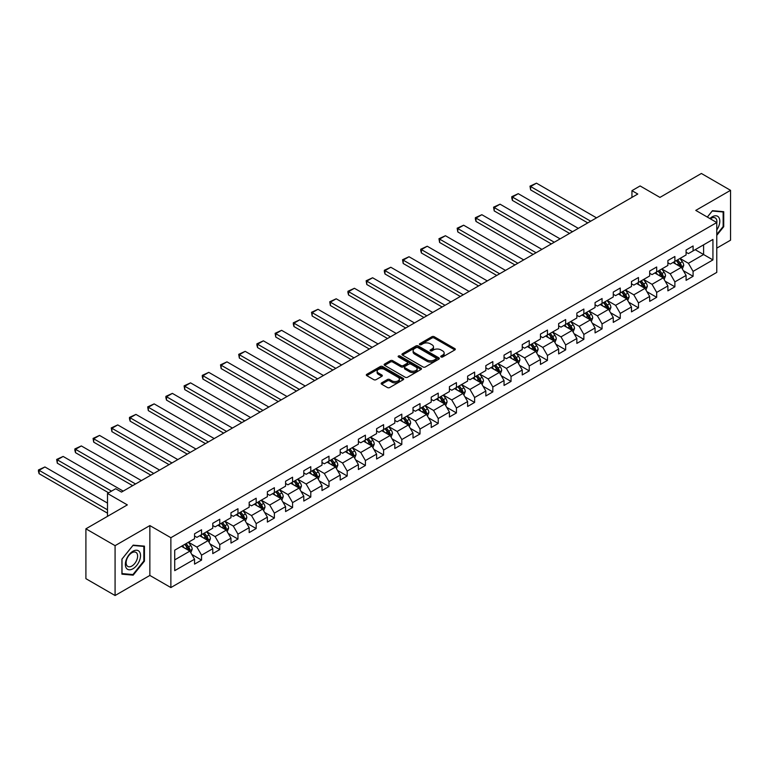 <?xml version="1.0" encoding="UTF-8"?>
<svg xmlns="http://www.w3.org/2000/svg" width="769" height="769" viewBox="0 0 769 769"><rect width="100%" height="100%" fill="white"/><g stroke="black" fill="none" stroke-linecap="round" stroke-linejoin="round"><path stroke-width="1.15" d="M441.06 356.96A1.134 0.654 0 0 0 442.656 356.96L454.825 349.933A1.625 0.932 0 0 0 455.306 349.27A1.625 0.932 0 0 0 454.825 348.617L434.216 336.707A1.625 0.932 0 0 0 431.918 336.707L419.749 343.733A1.134 0.654 0 0 0 421.354 344.666L422.931 343.753A5.181 2.989 0 0 1 430.256 343.753L431.976 344.743A5.181 2.989 0 0 1 433.495 346.857A5.181 2.989 0 0 1 431.976 348.982L430.4 349.885A1.134 0.654 0 0 0 432.005 350.808L433.581 349.905A5.181 2.989 0 0 1 440.916 349.905L442.627 350.895A5.181 2.989 0 0 1 444.146 353.009A5.181 2.989 0 0 1 442.627 355.124L441.06 356.037A1.134 0.654 0 0 0 441.06 356.96L441.06 356.037M381.635 382.866A1.625 0.932 0 0 0 381.164 383.529A1.625 0.932 0 0 0 381.635 384.192L387.422 387.538A1.625 0.932 0 0 0 389.71 387.538L403.225 379.732A1.625 0.932 0 0 0 403.696 379.069A1.625 0.932 0 0 0 403.225 378.406L382.606 366.505A1.625 0.932 0 0 0 380.319 366.505L366.803 374.311A1.625 0.932 0 0 0 366.323 374.964A1.625 0.932 0 0 0 366.803 375.628L373.792 379.665A1.625 0.932 0 0 0 376.079 379.665L381.866 376.32A1.625 0.932 0 0 0 382.337 375.666A1.625 0.932 0 0 0 381.866 375.003L378.396 373.003A4.335 2.499 0 0 1 377.127 371.235A4.335 2.499 0 0 1 379.799 368.918A4.335 2.499 0 0 1 384.529 369.466L398.102 377.3A4.335 2.499 0 0 1 399.371 379.069A4.335 2.499 0 0 1 396.698 381.376A4.335 2.499 0 0 1 391.969 380.838L389.71 379.53A1.625 0.932 0 0 0 387.422 379.53L381.635 382.866L381.635 384.192M716.775 248.137L730.55 240.188L730.55 190.328L701.376 173.477L659.946 197.402L640.106 185.944L631.945 190.664L637.78 194.028L121.502 492.093L115.667 488.728L107.497 493.448L107.497 516.355M115.081 545.663L115.081 595.523L149.859 575.443L149.859 525.583L115.081 545.663L85.907 528.812L127.337 504.897L107.497 493.448M149.859 525.583L170.872 537.714L716.775 222.529L716.775 272.389L170.872 587.564L170.872 537.714M730.55 190.328L695.772 210.398L716.775 222.529M423.046 366.967A1.625 0.932 0 0 0 425.334 366.967L438.849 359.161A1.625 0.932 0 0 0 439.32 358.498A1.625 0.932 0 0 0 438.849 357.835L418.23 345.935A1.625 0.932 0 0 0 415.942 345.935L402.427 353.74A1.625 0.932 0 0 0 401.947 354.403A1.625 0.932 0 0 0 402.427 355.057L423.046 366.967M398.928 357.21A1.134 0.654 0 0 1 400.072 357.364L421.018 369.456L407.522 377.252A1.625 0.932 0 0 1 405.234 377.252L384.615 365.342L384.615 364.025A1.625 0.932 0 0 0 384.135 364.689A1.625 0.932 0 0 0 384.615 365.342M384.615 364.025L390.392 360.68A1.625 0.932 0 0 1 392.69 360.68L401.053 365.515A1.625 0.932 0 0 0 403.341 365.515L407.176 363.295A1.625 0.932 0 0 0 407.657 362.632A1.625 0.932 0 0 0 407.176 361.968L398.477 356.951A1.134 0.654 0 0 1 400.072 356.018L421.037 368.12A1.625 0.932 0 0 1 421.508 368.784A1.625 0.932 0 0 1 421.037 369.447L421.037 368.12M115.081 595.523L85.907 578.673L85.907 528.812M191.817 554.449L201.555 560.082L201.555 555.16L212.763 548.691L212.763 553.613L219.761 549.566L219.761 544.654L230.969 538.185L230.969 543.097L237.967 539.059L237.967 534.138L249.175 527.669L249.175 532.59L256.173 528.543L256.173 523.631L267.372 517.162L267.372 522.084L274.379 518.037L274.379 513.115L285.578 506.646L285.578 511.568L292.585 507.53L292.585 502.609L303.784 496.14L303.784 501.061L310.791 497.014L310.791 492.102L321.99 485.633L321.99 490.545L328.997 486.508L328.997 481.586L340.196 475.117L340.196 480.039L347.194 475.992L347.194 471.08L358.402 464.611L358.402 469.523L365.4 465.485L365.4 460.564L376.608 454.094L376.608 459.016L383.606 454.979L383.606 450.057L394.814 443.588L394.814 448.51L401.812 444.463L401.812 439.541L413.011 433.082L413.011 437.994L420.018 433.956L420.018 429.035L431.217 422.566L431.217 427.487L438.224 423.44L438.224 418.528L449.423 412.059L449.423 416.971L456.43 412.934L456.43 408.012L467.629 401.543L467.629 406.465L474.627 402.418L474.627 397.506L485.835 391.037L485.835 395.958L492.833 391.911L492.833 386.99L504.041 380.52L504.041 385.442L511.039 381.405L511.039 376.483L522.247 370.014L522.247 374.936L529.245 370.889L529.245 365.977L540.453 359.507L540.453 364.419L547.451 360.382L547.451 355.461L558.65 348.991L558.65 353.913L565.657 349.866L565.657 344.954L576.856 338.485L576.856 343.397L583.863 339.36L583.863 334.438L595.062 327.969L595.062 332.89L602.069 328.853L602.069 323.932L613.268 317.462L613.268 322.384L620.266 318.337L620.266 313.416L631.474 306.956L631.474 311.868L638.472 307.831L638.472 302.909L649.68 296.44L649.68 301.361L656.678 297.315L656.678 292.403L667.886 285.933L667.886 290.845L674.884 286.808L674.884 281.887L686.092 275.417L686.092 280.339L693.09 276.292L693.09 271.38L712.93 259.922L712.93 239.438L703.597 244.83L703.597 254.529L712.93 259.922M201.555 560.082L194.557 564.119L194.557 559.207L174.717 570.656L174.717 550.171L194.557 538.723L194.557 533.801L201.555 529.764L201.555 534.676L212.763 528.207L212.763 523.295L219.761 519.248L219.761 524.17L230.969 517.7L230.969 512.779L237.967 508.742L237.967 513.654L249.175 507.194L249.175 502.272L256.173 498.225L256.173 503.147L267.372 496.678L267.372 491.756L274.379 487.719L274.379 492.641L285.578 486.171L285.578 481.25L292.585 477.203L292.585 482.125L303.784 475.655L303.784 470.743L310.791 466.696L310.791 471.618L321.99 465.149L321.99 460.227L328.997 456.19L328.997 461.102L340.196 454.633L340.196 449.721L347.194 445.674L347.194 450.596L358.402 444.126L358.402 439.205L365.4 435.167L365.4 440.079L376.608 433.62L376.608 428.698L383.606 424.651L383.606 429.573L394.814 423.104L394.814 418.192L401.812 414.145L401.812 419.067L413.011 412.597L413.011 407.676L420.018 403.638L420.018 408.55L431.217 402.081L431.217 397.169L438.224 393.122L438.224 398.044L449.423 391.575L449.423 386.653L456.43 382.616L456.43 387.528L467.629 381.068L467.629 376.147L474.627 372.1L474.627 377.021L485.835 370.552L485.835 365.631L492.833 361.593L492.833 366.515L504.041 360.046L504.041 355.124L511.039 351.077L511.039 355.999L522.247 349.53L522.247 344.618L529.245 340.571L529.245 345.492L540.453 339.023L540.453 334.102L547.451 330.064L547.451 334.976L558.65 328.507L558.65 323.595L565.657 319.548L565.657 324.47L576.856 318.001L576.856 313.079L583.863 309.042L583.863 313.954L595.062 307.494L595.062 302.573L602.069 298.526L602.069 303.447L613.268 296.978L613.268 292.066L620.266 288.019L620.266 292.941L631.474 286.472L631.474 281.55L638.472 277.513L638.472 282.425L649.68 275.956L649.68 271.044L656.678 266.997L656.678 271.918L667.886 265.449L667.886 260.528L674.884 256.49L674.884 261.402L686.092 254.943L686.092 250.021L693.09 245.974L693.09 250.896L712.93 239.438M199.69 535.753L208.091 540.607L196.893 547.076L188.492 542.222M194.557 536.022L196.893 537.377L201.555 534.676M196.893 547.076L201.555 555.16M208.091 540.607L212.763 548.691M217.896 525.246L226.297 530.101L215.099 536.57L206.698 531.715M212.763 525.515L215.099 526.861L219.761 524.17M215.099 536.57L219.761 544.654M226.297 530.101L230.969 538.185M236.102 514.74L244.504 519.584L233.305 526.054L224.894 521.199M230.969 515.009L233.305 516.355L237.967 513.654M233.305 526.054L237.967 534.138M244.504 519.584L249.175 527.669M254.308 504.224L262.71 509.078L251.501 515.547L243.1 510.693M249.175 504.493L251.501 505.839L256.173 503.147M251.501 515.547L256.173 523.631M262.71 509.078L267.372 517.162M272.514 493.717L280.916 498.562L269.708 505.031L261.306 500.186M267.372 493.986L269.708 495.332L274.379 492.641M269.708 505.031L274.379 513.115M280.916 498.562L285.578 506.646M290.711 483.201L299.122 488.055L287.914 494.525L279.512 489.67M285.578 483.47L287.914 484.826L292.585 482.125M287.914 494.525L292.585 502.609M299.122 488.055L303.784 496.14M308.917 472.695L317.318 477.549L306.12 484.009L297.718 479.164M303.784 472.964L306.12 474.31L310.791 471.618M306.12 484.009L310.791 492.102M317.318 477.549L321.99 485.633M327.123 462.179L335.524 467.033L324.326 473.502L315.924 468.648M321.99 462.457L324.326 463.803L328.997 461.102M324.326 473.502L328.997 481.586M335.524 467.033L340.196 475.117M345.329 451.672L353.73 456.526L342.532 462.996L334.131 458.141M340.196 451.941L342.532 453.287L347.194 450.596M342.532 462.996L347.194 471.08M353.73 456.526L358.402 464.611M363.535 441.166L371.936 446.01L360.738 452.48L352.337 447.635M358.402 441.435L360.738 442.781L365.4 440.079M360.738 452.48L365.4 460.564M371.936 446.01L376.608 454.094M381.741 430.65L390.143 435.504L378.944 441.973L370.533 437.119M376.608 430.919L378.944 432.265L383.606 429.573M378.944 441.973L383.606 450.057M390.143 435.504L394.814 443.588M399.947 420.143L408.349 424.988L397.14 431.457L388.739 426.612M394.814 420.412L397.14 421.758L401.812 419.067M397.14 431.457L401.812 439.541M408.349 424.988L413.011 433.082M418.153 409.627L426.555 414.481L415.347 420.951L406.945 416.096M413.011 409.896L415.347 411.252L420.018 408.55M415.347 420.951L420.018 429.035M426.555 414.481L431.217 422.566M436.35 399.121L444.761 403.975L433.553 410.444L425.151 405.59M431.217 399.39L433.553 400.736L438.224 398.044M433.553 410.444L438.224 418.528M444.761 403.975L449.423 412.059M454.556 388.614L462.957 393.459L451.759 399.928L443.357 395.074M449.423 388.883L451.759 390.229L456.43 387.528M451.759 399.928L456.43 408.012M462.957 393.459L467.629 401.543M472.762 378.098L481.163 382.952L469.965 389.422L461.563 384.567M467.629 378.367L469.965 379.713L474.627 377.021M469.965 389.422L474.627 397.506M481.163 382.952L485.835 391.037M490.968 367.592L499.369 372.436L488.171 378.906L479.769 374.061M485.835 367.861L488.171 369.207L492.833 366.515M488.171 378.906L492.833 386.99M499.369 372.436L504.041 380.52M509.174 357.076L517.575 361.93L506.377 368.399L497.976 363.545M504.041 357.345L506.377 358.7L511.039 355.999M506.377 368.399L511.039 376.483M517.575 361.93L522.247 370.014M527.38 346.569L535.782 351.423L524.583 357.883L516.172 353.038M522.247 346.838L524.583 348.184L529.245 345.492M524.583 357.883L529.245 365.977M535.782 351.423L540.453 359.507M545.586 336.053L553.988 340.907L542.779 347.377L534.378 342.522M540.453 336.322L542.779 337.678L547.451 334.976M542.779 347.377L547.451 355.461M553.988 340.907L558.65 348.991M563.792 325.547L572.194 330.401L560.986 336.87L552.584 332.016M558.65 325.816L560.986 327.161L565.657 324.47M560.986 336.87L565.657 344.954M572.194 330.401L576.856 338.485M581.989 315.04L590.4 319.885L579.192 326.354L570.79 321.5M576.856 315.309L579.192 316.655L583.863 313.954M579.192 326.354L583.863 334.438M590.4 319.885L595.062 327.969M600.195 304.524L608.596 309.378L597.398 315.848L588.996 310.993M595.062 304.793L597.398 306.139L602.069 303.447M597.398 315.848L602.069 323.932M608.596 309.378L613.268 317.462M618.401 294.018L626.802 298.862L615.604 305.331L607.202 300.487M613.268 294.287L615.604 295.632L620.266 292.941M615.604 305.331L620.266 313.416M626.802 298.862L631.474 306.956M636.607 283.501L645.008 288.356L633.81 294.825L625.408 289.971M631.474 283.771L633.81 285.126L638.472 282.425M633.81 294.825L638.472 302.909M645.008 288.356L649.68 296.44M654.813 272.995L663.214 277.849L652.016 284.309L643.615 279.464M649.68 273.264L652.016 274.61L656.678 271.918M652.016 284.309L656.678 292.403M663.214 277.849L667.886 285.933M673.019 262.489L681.421 267.333L670.222 273.802L661.811 268.948M667.886 262.758L670.222 264.103L674.884 261.402M670.222 273.802L674.884 281.887M681.421 267.333L686.092 275.417M695.186 249.685L703.597 254.529L688.418 263.296L680.017 258.442M686.092 252.242L688.418 253.587L693.09 250.896M688.418 263.296L693.09 271.38M149.859 575.443L170.872 587.564M631.945 190.664L631.945 197.402M174.717 559.88L189.885 551.113L181.484 546.269M189.885 551.113L194.557 559.207M683.343 270.669L693.09 276.292M665.137 281.185L674.884 286.808M646.94 291.691L656.678 297.315M628.734 302.198L638.472 307.831M610.528 312.714L620.266 318.337M592.322 323.22L602.069 328.853M574.116 333.736L583.863 339.36M555.91 344.243L565.657 349.866M537.704 354.759L547.451 360.382M519.498 365.265L529.245 370.889M501.301 375.772L511.039 381.405M483.095 386.288L492.833 391.911M464.889 396.794L474.627 402.418M446.683 407.31L456.43 412.934M428.477 417.817L438.224 423.44M410.271 428.323L420.018 433.956M392.065 438.839L401.812 444.463M373.859 449.346L383.606 454.979M355.663 459.862L365.4 465.485M337.456 470.368L347.194 475.992M319.25 480.885L328.997 486.508M301.044 491.391L310.791 497.014M282.838 501.897L292.585 507.53M264.632 512.414L274.379 518.037M246.426 522.92L256.173 528.543M228.22 533.436L237.967 539.059M210.024 543.943L219.761 549.566M716.775 235.343L723.725 226.701L723.725 211.686L712.459 210.687L707.326 217.069M121.915 574.155L133.172 575.164L144.437 561.149L144.437 546.134L133.172 545.134L121.915 559.14L121.915 574.155M723.139 226.365L723.725 226.701M143.851 560.812L144.437 561.149M131.98 574.472L133.172 575.164M441.512 357.124L442.627 356.48A5.181 2.989 0 0 0 444.146 354.355L444.146 353.009M433.495 346.857L433.495 348.213A5.181 2.989 0 0 1 431.976 350.328L430.851 350.972M454.825 348.617L454.825 349.933L434.216 338.052A1.625 0.932 0 0 0 431.918 338.052L420.201 344.82M438.83 359.171L418.23 347.28A1.625 0.932 0 0 0 415.942 347.28L402.447 355.076M435.985 358.96A1.134 0.654 0 0 0 435.985 358.037L417.884 347.588A1.134 0.654 0 0 0 416.289 347.588L414.626 348.549A5.181 2.989 0 0 0 413.107 350.664A5.181 2.989 0 0 0 414.626 352.779L426.997 359.921A5.181 2.989 0 0 0 434.322 359.921L435.985 358.96L435.985 360.315A1.134 0.654 0 0 0 436.321 359.844L436.321 358.498M413.107 350.664L413.107 352.01A5.181 2.989 0 0 0 414.626 354.125L414.626 352.779M435.985 360.315L434.322 361.267A5.181 2.989 0 0 1 426.997 361.267L414.626 354.125M384.635 365.362L390.392 362.026L390.392 360.68M407.657 362.632L407.657 363.977A1.625 0.932 0 0 1 407.176 364.641L403.341 366.861A1.625 0.932 0 0 1 401.053 366.861L392.69 362.026A1.625 0.932 0 0 0 390.392 362.026M409.723 370.523A4.335 2.499 0 0 0 414.453 371.062A4.335 2.499 0 0 0 417.125 368.755A4.335 2.499 0 0 0 415.856 366.986L411.069 364.218A1.625 0.932 0 0 0 408.781 364.218L404.946 366.438A1.625 0.932 0 0 0 404.475 367.101A1.625 0.932 0 0 0 404.946 367.755L409.723 370.523L409.723 371.869A4.335 2.499 0 0 0 414.453 372.407A4.335 2.499 0 0 0 417.125 370.1L417.125 368.755M404.475 367.101L404.475 368.447A1.625 0.932 0 0 0 404.946 369.11L404.946 367.755M409.723 371.869L404.946 369.11M399.371 379.069L399.371 380.415A4.335 2.499 0 0 1 396.698 382.731A4.335 2.499 0 0 1 391.969 382.183L389.71 380.876A1.625 0.932 0 0 0 387.422 380.876L381.655 384.202M377.127 371.235L377.127 372.581A4.335 2.499 0 0 0 378.396 374.349L378.396 373.003M381.866 375.003L381.866 376.32L378.396 374.349M403.206 379.742L382.606 367.851A1.625 0.932 0 0 0 380.319 367.851L366.823 375.637M682.343 268.929L683.728 265.44A4.374 2.528 -120 0 0 682.334 261.71L679.931 258.499M590.688 221.212L530.62 186.54L536.454 183.166L596.523 217.848M675.73 264.046L674.096 261.864M530.62 189.905L529.985 186.165L530.62 186.54L530.62 189.905L587.766 222.904M676.307 260.585L678.719 263.796A4.374 2.528 60 0 1 679.969 266.43L681.372 265.622A4.374 2.528 -120 0 0 680.113 262.988L677.71 259.778M676.614 260.412L679.287 263.978A2.23 1.288 60 0 1 679.69 264.651L681.372 265.622M529.985 186.165L536.454 183.166M716.775 229.941A10.728 6.19 120 0 0 718.794 226.153A10.728 6.19 120 0 0 718.131 216.656A10.728 6.19 120 0 0 709.912 218.559M722.418 211.571L723.139 211.984L723.139 226.538L716.775 234.449M707.345 217.089L712.229 211.014L723.139 211.984M716.775 223.097A8.123 4.691 120 0 0 715.228 217.915A8.123 4.691 120 0 0 710.373 218.838M132.941 568.772A10.728 6.19 120 0 0 140.525 555.631A10.728 6.19 120 0 0 132.941 551.248A10.728 6.19 120 0 0 125.357 564.388A10.728 6.19 120 0 0 132.941 568.772M131.874 566.032A8.123 4.691 120 0 0 137.18 558.871A8.123 4.691 120 0 0 135.94 552.363A8.123 4.691 120 0 0 131.874 552.767A8.123 4.691 120 0 0 126.568 559.919A8.123 4.691 120 0 0 127.817 566.436A8.123 4.691 120 0 0 131.874 566.032M122.031 559.034L132.941 545.461L143.851 546.442L143.851 560.986L132.941 574.558L122.031 573.587L122.002 559.025M143.13 546.019L143.851 546.442M664.137 279.445L665.521 275.946A4.374 2.528 -120 0 0 664.128 272.226L661.725 269.006M572.482 231.729L512.423 197.047L518.258 193.682L578.317 228.355M657.524 274.562L655.89 272.37M512.423 200.421L511.779 198.027L511.779 196.681L512.423 197.047L512.423 200.421L569.569 233.411M658.101 271.092L660.513 274.312A4.374 2.528 60 0 1 661.763 276.936L663.166 276.129A4.374 2.528 -120 0 0 661.917 273.504L659.504 270.284M658.408 270.919L661.08 274.485A2.23 1.288 60 0 1 661.484 275.158L663.166 276.129M511.779 196.681L518.258 193.682M645.931 289.951L647.325 286.452A4.374 2.528 -120 0 0 645.922 282.732L643.518 279.512M554.276 242.235L494.217 207.563L500.052 204.189L560.111 238.871M639.318 285.068L637.684 282.886M494.217 210.927L493.573 207.188L494.217 207.563L494.217 210.927L551.363 243.927M639.895 281.608L642.307 284.818A4.374 2.528 60 0 1 643.557 287.452L644.96 286.645A4.374 2.528 -120 0 0 643.711 284.011L641.298 280.8M640.202 281.425L642.874 284.991A2.23 1.288 60 0 1 643.278 285.674L644.96 286.645M493.573 207.188L500.052 204.189M627.725 300.468L629.119 296.969A4.374 2.528 -120 0 0 627.715 293.239L625.312 290.028M536.07 252.751L476.011 218.069L481.846 214.705L541.905 249.377M621.112 295.584L619.478 293.393M476.011 221.443L475.367 219.05L475.367 217.704L476.011 218.069L476.011 221.443L533.157 254.433M621.698 292.114L624.101 295.334A4.374 2.528 60 0 1 625.351 297.959L626.754 297.151A4.374 2.528 -120 0 0 625.505 294.527L623.092 291.307M621.996 291.941L624.668 295.507A2.23 1.288 60 0 1 625.072 296.18L626.754 297.151M475.367 217.704L481.846 214.705M609.519 310.974L610.913 307.475A4.374 2.528 -120 0 0 609.519 303.755L607.106 300.535M517.864 263.258L457.805 228.585L463.64 225.211L523.699 259.893M602.906 306.091L601.271 303.909M457.805 231.95L457.161 228.21L457.805 228.585L457.805 231.95L514.951 264.94M603.492 302.63L605.895 305.841A4.374 2.528 60 0 1 607.145 308.475L608.548 307.667A4.374 2.528 -120 0 0 607.299 305.033L604.886 301.813M603.79 302.448L606.462 306.014A2.23 1.288 60 0 1 606.866 306.696L608.548 307.667M457.161 228.21L463.64 225.211M591.323 321.48L592.707 317.991A4.374 2.528 -120 0 0 591.313 314.261L588.9 311.051M499.667 273.774L439.599 239.092L445.434 235.727L505.502 270.4M584.7 316.597L583.065 314.415M439.599 242.456L438.955 238.717L439.599 239.092L439.599 242.456L496.745 275.456M585.286 313.137L587.689 316.347A4.374 2.528 60 0 1 588.948 318.981L590.342 318.174A4.374 2.528 -120 0 0 589.092 315.54L586.68 312.329M585.594 312.964L588.256 316.53A2.23 1.288 60 0 1 588.669 317.203L590.342 318.174M438.955 238.717L445.434 235.727M573.116 331.997L574.501 328.498A4.374 2.528 -120 0 0 573.107 324.778L570.694 321.557M481.461 284.28L421.393 249.598L427.228 246.234L487.296 280.916M566.493 327.113L564.859 324.931M421.393 252.972L420.749 250.579L420.749 249.233L421.393 249.598L421.393 252.972L478.539 285.962M567.08 323.643L569.493 326.863A4.374 2.528 60 0 1 570.742 329.497L572.136 328.68A4.374 2.528 -120 0 0 570.886 326.056L568.483 322.836M567.387 323.47L570.06 327.036A2.23 1.288 60 0 1 570.463 327.719L572.136 328.68M420.749 249.233L427.228 246.234M554.91 342.503L556.295 339.004A4.374 2.528 -120 0 0 554.901 335.284L552.488 332.073M463.255 294.787L403.187 260.114L409.021 256.74L469.09 291.422M548.297 337.62L546.653 335.438M403.187 263.479L402.543 259.739L403.187 260.114L403.187 263.479L460.333 296.478M548.874 334.159L551.286 337.37A4.374 2.528 60 0 1 552.536 340.004L553.94 339.196A4.374 2.528 -120 0 0 552.68 336.562L550.277 333.352M549.181 333.986L551.854 337.553A2.23 1.288 60 0 1 552.257 338.225L553.94 339.196M402.543 259.739L409.021 256.74M536.704 353.019L538.089 349.52A4.374 2.528 -120 0 0 536.695 345.79L534.292 342.58M445.049 305.303L384.981 270.621L390.815 267.256L450.884 301.929M530.091 348.136L528.457 345.944M384.981 273.995L384.346 271.601L384.346 270.255L384.981 270.621L384.981 273.995L442.127 306.985M530.668 344.666L533.08 347.886A4.374 2.528 60 0 1 534.33 350.51L535.733 349.703A4.374 2.528 -120 0 0 534.474 347.079L532.071 343.858M530.975 344.493L533.648 348.059A2.23 1.288 60 0 1 534.051 348.732L535.733 349.703M384.346 270.255L390.815 267.256M518.498 363.526L519.882 360.027A4.374 2.528 -120 0 0 518.489 356.307L516.086 353.086M426.843 315.809L366.784 281.137L372.619 277.763L432.678 312.445M511.885 358.642L510.251 356.46M366.784 284.501L366.14 280.762L366.784 281.137L366.784 284.501L423.93 317.491M512.462 355.182L514.874 358.392A4.374 2.528 60 0 1 516.124 361.026L517.527 360.219A4.374 2.528 -120 0 0 516.278 357.585L513.865 354.374M512.769 354.999L515.441 358.565A2.23 1.288 60 0 1 515.845 359.248L517.527 360.219M366.14 280.762L372.619 277.763M500.292 374.042L501.686 370.543A4.374 2.528 -120 0 0 500.283 366.813L497.879 363.602M408.637 326.325L348.578 291.643L354.413 288.279L414.472 322.951M493.679 369.149L492.045 366.967M348.578 295.017L347.934 292.624L347.934 291.278L348.578 291.643L348.578 295.017L405.724 328.007M494.256 365.688L496.668 368.909A4.374 2.528 60 0 1 497.918 371.533L499.321 370.725A4.374 2.528 -120 0 0 498.072 368.091L495.659 364.881M494.563 365.515L497.235 369.082A2.23 1.288 60 0 1 497.639 369.754L499.321 370.725M347.934 291.278L354.413 288.279M482.086 384.548L483.48 381.049A4.374 2.528 -120 0 0 482.076 377.329L479.673 374.109M390.431 336.832L330.372 302.159L336.207 298.785L396.266 333.467M475.473 379.665L473.839 377.483M330.372 305.524L329.728 301.784L330.372 302.159L330.372 305.524L387.518 338.514M476.059 376.195L478.462 379.415A4.374 2.528 60 0 1 479.712 382.049L481.115 381.241A4.374 2.528 -120 0 0 479.866 378.608L477.453 375.387M476.357 376.022L479.029 379.588A2.23 1.288 60 0 1 479.433 380.271L481.115 381.241M329.728 301.784L336.207 298.785M463.88 395.055L465.274 391.565A4.374 2.528 -120 0 0 463.88 387.836L461.467 384.625M372.225 347.338L312.166 312.666L318.001 309.292L378.06 343.974M457.267 390.171L455.633 387.989M312.166 316.03L311.522 312.291L312.166 312.666L312.166 316.03L369.312 349.03M457.853 386.711L460.256 389.921A4.374 2.528 60 0 1 461.506 392.555L462.909 391.748A4.374 2.528 -120 0 0 461.66 389.114L459.247 385.903M458.151 386.538L460.823 390.104A2.23 1.288 60 0 1 461.227 390.777L462.909 391.748M311.522 312.291L318.001 309.292M445.684 405.571L447.068 402.072A4.374 2.528 -120 0 0 445.674 398.352L443.261 395.131M354.028 357.854L293.96 323.172L299.795 319.808L359.863 354.48M439.061 400.687L437.426 398.496M293.96 326.546L293.316 324.153L293.316 322.807L293.96 323.172L293.96 326.546L351.106 359.536M439.647 397.217L442.05 400.438A4.374 2.528 60 0 1 443.309 403.062L444.703 402.254A4.374 2.528 -120 0 0 443.453 399.63L441.05 396.41M439.955 397.044L442.627 400.611A2.23 1.288 60 0 1 443.031 401.283L444.703 402.254M293.316 322.807L299.795 319.808M427.477 416.077L428.862 412.578A4.374 2.528 -120 0 0 427.468 408.858L425.055 405.638M335.822 368.361L275.754 333.688L281.589 330.314L341.657 364.996M420.854 411.194L419.22 409.012M275.754 337.053L275.11 333.313L275.754 333.688L275.754 337.053L332.9 370.052M421.441 407.733L423.854 410.944A4.374 2.528 60 0 1 425.103 413.578L426.497 412.77A4.374 2.528 -120 0 0 425.247 410.137L422.844 406.926M421.748 407.551L424.421 411.127A2.23 1.288 60 0 1 424.824 411.8L426.497 412.77M275.11 333.313L281.589 330.314M409.271 426.593L410.656 423.094A4.374 2.528 -120 0 0 409.262 419.365L406.849 416.154M317.616 378.877L257.548 344.195L263.382 340.83L323.451 375.503M402.658 421.71L401.014 419.518M257.548 347.569L256.904 345.175L256.904 343.83L257.548 344.195L257.548 347.569L314.694 380.559M403.235 418.24L405.648 421.46A4.374 2.528 60 0 1 406.897 424.084L408.301 423.277A4.374 2.528 -120 0 0 407.041 420.653L404.638 417.432M403.542 418.067L406.215 421.633A2.23 1.288 60 0 1 406.618 422.306L408.301 423.277M256.904 343.83L263.382 340.83M391.065 437.1L392.45 433.601A4.374 2.528 -120 0 0 391.056 429.881L388.653 426.66M299.41 389.383L239.342 354.711L245.176 351.337L305.245 386.019M384.452 432.216L382.818 430.034M239.342 358.075L238.707 354.336L239.342 354.711L239.342 358.075L296.488 391.065M385.029 428.756L387.441 431.967A4.374 2.528 60 0 1 388.691 434.6L390.094 433.793A4.374 2.528 -120 0 0 388.835 431.159L386.432 427.939M385.336 428.573L388.009 432.14A2.23 1.288 60 0 1 388.412 432.822L390.094 433.793M238.707 354.336L245.176 351.337M372.859 447.606L374.243 444.117A4.374 2.528 -120 0 0 372.85 440.387L370.447 437.177M281.204 399.899L221.145 365.217L226.98 361.853L287.039 396.525M366.246 442.723L364.612 440.541M221.145 368.582L220.501 364.842L221.145 365.217L221.145 368.582L278.291 401.581M366.823 439.262L369.235 442.473A4.374 2.528 60 0 1 370.485 445.107L371.888 444.299A4.374 2.528 -120 0 0 370.639 441.666L368.226 438.455M367.13 439.089L369.802 442.656A2.23 1.288 60 0 1 370.206 443.329L371.888 444.299M220.501 364.842L226.98 361.853M354.653 458.122L356.047 454.623A4.374 2.528 -120 0 0 354.644 450.903L352.24 447.683M262.998 410.406L202.939 375.724L208.774 372.359L268.833 407.041M348.04 453.239L346.406 451.057M202.939 379.098L202.295 376.704L202.295 375.359L202.939 375.724L202.939 379.098L260.085 412.088M348.617 449.769L351.029 452.989A4.374 2.528 60 0 1 352.279 455.623L353.682 454.806A4.374 2.528 -120 0 0 352.433 452.182L350.02 448.961M348.924 449.596L351.596 453.162A2.23 1.288 60 0 1 352 453.845L353.682 454.806M202.295 375.359L208.774 372.359M336.447 468.629L337.841 465.13A4.374 2.528 -120 0 0 336.438 461.41L334.034 458.199M244.792 420.912L184.733 386.24L190.568 382.866L250.627 417.548M329.834 463.745L328.2 461.563M184.733 389.604L184.089 385.865L184.733 386.24L184.733 389.604L241.879 422.604M330.42 460.285L332.823 463.496A4.374 2.528 60 0 1 334.073 466.129L335.476 465.322A4.374 2.528 -120 0 0 334.227 462.688L331.814 459.478M330.718 460.112L333.39 463.678A2.23 1.288 60 0 1 333.794 464.351L335.476 465.322M184.089 385.865L190.568 382.866M318.241 479.145L319.635 475.646A4.374 2.528 -120 0 0 318.241 471.916L315.828 468.706M226.586 431.428L166.527 396.746L172.362 393.382L232.421 428.054M311.628 474.262L309.994 472.07M166.527 400.12L165.883 397.727L165.883 396.381L166.527 396.746L166.527 400.12L223.673 433.11M312.214 470.791L314.617 474.012A4.374 2.528 60 0 1 315.876 476.636L317.27 475.828A4.374 2.528 -120 0 0 316.021 473.204L313.608 469.984M312.512 470.618L315.184 474.185A2.23 1.288 60 0 1 315.588 474.858L317.27 475.828M165.883 396.381L172.362 393.382M300.045 489.651L301.429 486.152A4.374 2.528 -120 0 0 300.035 482.432L297.622 479.212M208.389 441.935L148.321 407.262L154.156 403.888L214.224 438.57M293.422 484.768L291.787 482.586M148.321 410.627L147.677 406.888L148.321 407.262L148.321 410.627L205.467 443.617M294.008 481.307L296.411 484.518A4.374 2.528 60 0 1 297.67 487.152L299.064 486.344A4.374 2.528 -120 0 0 297.814 483.711L295.411 480.5M294.316 481.125L296.988 484.691A2.23 1.288 60 0 1 297.392 485.374L299.064 486.344M147.677 406.888L154.156 403.888M281.839 500.167L283.223 496.668A4.374 2.528 -120 0 0 281.829 492.939L279.416 489.728M190.183 452.451L130.115 417.769L135.95 414.404L196.018 449.077M275.215 495.274L273.581 493.092M130.115 421.143L129.471 418.749L129.471 417.404L130.115 417.769L130.115 421.143L187.261 454.133M275.802 491.814L278.215 495.034A4.374 2.528 60 0 1 279.464 497.658L280.858 496.851A4.374 2.528 -120 0 0 279.608 494.217L277.205 491.007M276.109 491.641L278.782 495.207A2.23 1.288 60 0 1 279.185 495.88L280.858 496.851M129.471 417.404L135.95 414.404M263.632 510.674L265.017 507.175A4.374 2.528 -120 0 0 263.623 503.455L261.21 500.235M171.977 462.957L111.909 428.285L117.744 424.911L177.812 459.593M257.019 505.791L255.375 503.608M111.909 431.649L111.265 427.91L111.909 428.285L111.909 431.649L169.055 464.639M257.596 502.33L260.009 505.541A4.374 2.528 60 0 1 261.258 508.174L262.662 507.367A4.374 2.528 -120 0 0 261.402 504.733L258.999 501.513M257.903 502.147L260.576 505.714A2.23 1.288 60 0 1 260.979 506.396L262.662 507.367M111.265 427.91L117.744 424.911M245.426 521.18L246.811 517.691A4.374 2.528 -120 0 0 245.417 513.961L243.014 510.751M153.771 473.464L93.703 438.791L99.537 435.417L159.606 470.099M238.813 516.297L237.179 514.115M93.703 442.156L93.068 438.417L93.703 438.791L93.703 442.156L150.849 475.155M239.39 512.836L241.802 516.047A4.374 2.528 60 0 1 243.052 518.681L244.455 517.873A4.374 2.528 -120 0 0 243.196 515.24L240.793 512.029M239.697 512.663L242.37 516.23A2.23 1.288 60 0 1 242.773 516.903L244.455 517.873M93.068 438.417L99.537 435.417M227.22 531.696L228.604 528.197A4.374 2.528 -120 0 0 227.211 524.477L224.808 521.257M135.565 483.98L75.506 449.298L81.341 445.933L141.4 480.606M220.607 526.813L218.973 524.631M75.506 452.672L74.862 450.278L74.862 448.933L75.506 449.298L75.506 452.672L132.653 485.662M221.184 523.343L223.596 526.563A4.374 2.528 60 0 1 224.846 529.187L226.249 528.38A4.374 2.528 -120 0 0 225 525.756L222.587 522.536M221.491 523.17L224.163 526.736A2.23 1.288 60 0 1 224.567 527.419L226.249 528.38M74.862 448.933L81.341 445.933M209.014 542.203L210.408 538.704A4.374 2.528 -120 0 0 209.005 534.984L206.601 531.764M111.524 491.122L57.3 459.814L63.135 456.44L123.194 491.122M202.401 537.32L200.767 535.137M57.3 463.178L56.656 459.439L57.3 459.814L57.3 463.178L108.612 492.804M202.978 533.859L205.39 537.07A4.374 2.528 60 0 1 206.64 539.703L208.043 538.896A4.374 2.528 -120 0 0 206.794 536.262L204.381 533.052M203.285 533.676L205.957 537.252A2.23 1.288 60 0 1 206.361 537.925L208.043 538.896M56.656 459.439L63.135 456.44M190.808 552.719L192.202 549.22A4.374 2.528 -120 0 0 190.799 545.49L188.395 542.28M107.497 509.818L39.094 470.32L44.929 466.956L107.497 503.08M184.195 547.836L182.561 545.644M39.094 473.694L38.45 471.301L38.45 469.955L39.094 470.32L39.094 473.694L107.497 513.183M184.781 544.365L187.184 547.586A4.374 2.528 60 0 1 188.434 550.21L189.837 549.402A4.374 2.528 -120 0 0 188.588 546.778L186.175 543.558M185.079 544.192L187.751 547.759A2.23 1.288 60 0 1 188.155 548.432L189.837 549.402M38.45 469.955L44.929 466.956M442.627 356.48L442.627 355.124M430.4 350.808L430.4 349.885M431.976 350.328L431.976 348.982M419.749 344.666L419.749 343.733M431.918 338.052L431.918 336.707M434.216 338.052L434.216 336.707M402.427 355.057L402.427 353.74M415.942 347.28L415.942 345.935M418.23 347.28L418.23 345.935M438.849 359.161L438.849 357.835M426.997 361.267L426.997 359.921M434.322 361.267L434.322 359.921M392.69 362.026L392.69 360.68M401.053 366.861L401.053 365.515M403.341 366.861L403.341 365.515M407.176 364.641L407.176 363.295M400.072 357.364L400.072 356.018M387.422 380.876L387.422 379.53M389.71 380.876L389.71 379.53M391.969 382.183L391.969 380.838M366.803 375.628L366.803 374.311M380.319 367.851L380.319 366.505M382.606 367.851L382.606 366.505M403.225 379.732L403.225 378.406M680.988 267.083L683.699 265.516M680.113 262.988L682.334 261.71M677.008 264.786L678.719 263.796M662.782 277.599L665.493 276.033M661.917 273.504L664.128 272.226M658.802 275.302L660.513 274.312M644.576 288.106L647.296 286.539M643.711 284.011L645.922 282.732M640.596 285.808L642.307 284.818M626.37 298.622L629.09 297.055M625.505 294.527L627.715 293.239M622.39 296.315L624.101 295.334M608.173 309.128L610.884 307.562M607.299 305.033L609.519 303.755M604.184 306.831L605.895 305.841M589.967 319.635L592.678 318.068M589.092 315.54L591.313 314.261M585.978 317.337L587.689 316.347M571.761 330.151L574.472 328.584M570.886 326.056L573.107 324.778M567.782 327.854L569.493 326.863M553.555 340.657L556.266 339.091M552.68 336.562L554.901 335.284M549.575 338.36L551.286 337.37M535.349 351.173L538.06 349.607M534.474 347.079L536.695 345.79M531.369 348.866L533.08 347.886M517.143 361.68L519.854 360.113M516.278 357.585L518.489 356.307M513.163 359.383L514.874 358.392M498.937 372.186L501.657 370.62M498.072 368.091L500.283 366.813M494.957 369.889L496.668 368.909M480.731 382.702L483.451 381.136M479.866 378.608L482.076 377.329M476.751 380.405L478.462 379.415M462.534 393.209L465.245 391.642M461.66 389.114L463.88 387.836M458.545 390.912L460.256 389.921M444.328 403.725L447.039 402.158M443.453 399.63L445.674 398.352M440.339 401.428L442.05 400.438M426.122 414.231L428.833 412.665M425.247 410.137L427.468 408.858M422.143 411.934L423.854 410.944M407.916 424.748L410.627 423.181M407.041 420.653L409.262 419.365M403.936 422.441L405.648 421.46M389.71 435.254L392.421 433.687M388.835 431.159L391.056 429.881M385.73 432.957L387.441 431.967M371.504 445.76L374.215 444.194M370.639 441.666L372.85 440.387M367.524 443.463L369.235 442.473M353.298 456.277L356.018 454.71M352.433 452.182L354.644 450.903M349.318 453.979L351.029 452.989M335.092 466.783L337.812 465.216M334.227 462.688L336.438 461.41M331.112 464.486L332.823 463.496M316.895 477.299L319.606 475.732M316.021 473.204L318.241 471.916M312.906 474.992L314.617 474.012M298.689 487.806L301.4 486.239M297.814 483.711L300.035 482.432M294.7 485.508L296.411 484.518M280.483 498.312L283.194 496.755M279.608 494.217L281.829 492.939M276.504 496.015L278.215 495.034M262.277 508.828L264.988 507.261M261.402 504.733L263.623 503.455M258.297 506.531L260.009 505.541M244.071 519.335L246.782 517.768M243.196 515.24L245.417 513.961M240.091 517.037L241.802 516.047M225.865 529.851L228.576 528.284M225 525.756L227.211 524.477M221.885 527.553L223.596 526.563M207.659 540.357L210.379 538.79M206.794 536.262L209.005 534.984M203.679 538.06L205.39 537.07M189.453 550.873L192.173 549.306M188.588 546.778L190.799 545.49M185.473 548.566L187.184 547.586"/></g></svg>
